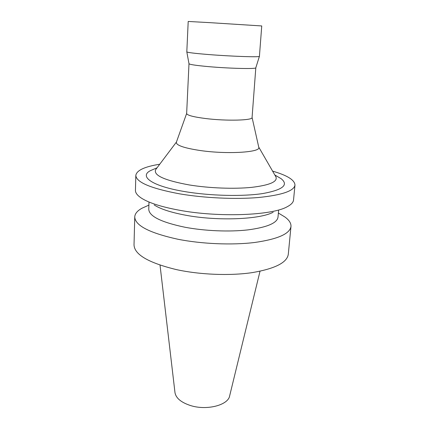 <?xml version="1.0" encoding="UTF-8"?>
<svg xmlns="http://www.w3.org/2000/svg" width="429" height="429" viewBox="0 0 429 429"><rect width="100%" height="100%" fill="white"/><g stroke="black" fill="none" stroke-linecap="round" stroke-linejoin="round"><path stroke-width="0.64" d="M160.028 265.127L174.968 392.487C175.858 398.053 181.006 402.391 190.406 405.507C206.708 410.8 228.282 405.164 229.66 395.833L260.017 271.241M147.785 205.625L141.967 208.237C137.334 210.795 134.926 213.69 134.749 216.929L134.025 244.857C134.352 254.542 148.445 262.784 176.308 269.584C199.968 274.764 229.955 275.933 252.241 272.619C275.059 268.693 287.071 262.586 288.293 254.295L290.98 226.485C291.194 223.246 289.162 220.077 284.872 216.977L279.418 213.674M134.749 216.929C135.103 225.525 149.421 232.947 177.692 239.205C201.71 243.994 232.127 245.259 254.676 242.482C277.751 239.167 289.848 233.837 290.98 226.485M148.992 202.156L148.761 209.32C149.136 216.259 161.154 222.222 184.808 227.214C204.644 230.99 229.52 232.019 248.059 229.874C267.069 227.311 277.054 223.096 277.997 217.224L278.646 210.081M154.161 204.933C160.355 208.993 170.769 212.403 185.398 215.165C217.267 221.257 260.156 219.482 273.171 212.21M159.738 164.232C144.632 166.645 136.658 170.367 135.827 175.391L135.441 190.31C135.36 192.755 137.226 195.281 141.034 197.882C148.3 202.703 160.961 206.799 179.022 210.172C218.49 217.632 272.002 215.476 287.06 206.81C291.157 204.697 293.318 202.418 293.538 199.978L294.975 185.124C294.755 180.035 287.296 175.375 272.597 171.133M135.827 175.391C136.224 182.298 150.869 188.46 179.762 193.876C204.306 198.048 235.371 199.474 258.306 197.528C281.767 195.152 293.988 191.018 294.975 185.124M155.126 168.629L150.429 170.645C138.883 176.496 152.043 186.202 184.899 191.613C210.167 195.876 242.75 196.627 262.8 193.549C282.883 189.881 288.969 184.91 281.059 178.636L276.641 176.062M156.21 168.919L155.663 169.648C153.217 175.284 164.425 180.389 189.286 184.953C209.079 188.186 234.036 189.135 251.582 187.366C269.503 185.237 277.638 181.783 275.986 177.005L275.531 176.217M176.41 142.122L176.34 142.31C176.131 145.313 184.041 148.043 200.059 150.499C227.032 154.488 261.111 152.343 258.789 147.351L258.746 147.158M255.818 67.782C256.794 69.128 229.874 68.538 208.591 66.634C195.994 65.487 189.462 64.511 188.991 63.69L186.647 113.513C187.033 115.283 193.388 116.961 205.716 118.543C226.523 121.155 252.965 120.426 252.07 117.514L255.818 67.782L259.411 56.338M208.086 54.504C231.311 56.392 260.618 57.368 259.422 56.306L261.744 25.949L209.835 22.651L188.202 21.455L186.808 51.866C187.28 52.499 194.375 53.378 208.086 54.504M148.895 205.126L141.967 208.237M278.378 213.047L284.872 216.977M157.052 167.798L150.429 170.645M274.833 175.005L281.059 178.636M176.442 142.031L155.663 169.648M258.725 147.067L275.986 177.005M186.647 113.444L176.34 142.31M252.075 117.444L258.789 147.351M188.991 63.69L186.813 51.898"/></g></svg>
